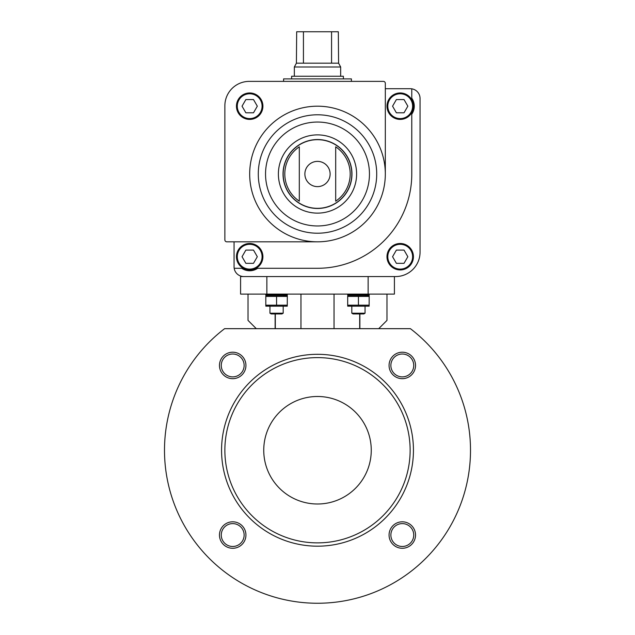 <?xml version="1.0" encoding="UTF-8"?>
<svg xmlns="http://www.w3.org/2000/svg" width="635" height="635" viewBox="0 0 635 635"><rect width="100%" height="100%" fill="white"/><g stroke="black" fill="none" stroke-linecap="round" stroke-linejoin="round"><path stroke-width="0.95" d="M371.261 450.247A53.761 53.761 0 0 0 290.624 403.685A53.761 53.761 0 0 0 290.624 496.8A53.761 53.761 0 0 0 371.261 450.247M359.87 328.668L359.87 313.944M386.977 294.092L386.977 320.397L378.706 328.668M275.13 328.668L275.13 313.944M248.023 294.092L248.023 320.397L256.294 328.668M300.958 294.092L300.958 328.668M334.042 294.092L334.042 328.668M224.607 328.668L410.393 328.668A153.003 153.003 0 0 1 430.379 553.537A153.003 153.003 0 0 1 204.621 553.537A153.003 153.003 0 0 1 224.607 328.668M413.441 450.247A95.941 95.941 0 0 0 269.534 367.157A95.941 95.941 0 0 0 269.534 533.329A95.941 95.941 0 0 0 413.441 450.247M245.935 365.442A13.232 13.232 0 0 0 226.084 353.981A13.232 13.232 0 0 0 226.084 376.904A13.232 13.232 0 0 0 245.935 365.442M245.935 535.043A13.232 13.232 0 0 0 226.084 523.581A13.232 13.232 0 0 0 226.084 546.505A13.232 13.232 0 0 0 245.935 535.043M415.528 535.043A13.232 13.232 0 0 0 395.684 523.581A13.232 13.232 0 0 0 395.684 546.505A13.232 13.232 0 0 0 415.528 535.043M415.528 365.442A13.232 13.232 0 0 0 395.684 353.981A13.232 13.232 0 0 0 395.684 376.904A13.232 13.232 0 0 0 415.528 365.442M410.131 450.247A92.631 92.631 0 0 0 271.185 370.022A92.631 92.631 0 0 0 271.185 530.463A92.631 92.631 0 0 0 410.131 450.247M249.579 276.558L240.586 276.558L240.586 294.092L394.414 294.092L394.414 276.558M368.141 276.558L368.141 294.092M266.121 276.558L266.859 276.558L266.859 294.092M413.742 365.442A11.446 11.446 0 0 0 396.581 355.536A11.446 11.446 0 0 0 396.581 375.356A11.446 11.446 0 0 0 413.742 365.442M413.742 535.043A11.446 11.446 0 0 0 396.581 525.137A11.446 11.446 0 0 0 396.581 544.949A11.446 11.446 0 0 0 413.742 535.043M244.142 535.043A11.446 11.446 0 0 0 226.981 525.137A11.446 11.446 0 0 0 226.981 544.949A11.446 11.446 0 0 0 244.142 535.043M244.142 365.442A11.446 11.446 0 0 0 226.981 355.536A11.446 11.446 0 0 0 226.981 375.356A11.446 11.446 0 0 0 244.142 365.442M283.178 306.173L283.178 313.214L269.946 313.214L269.946 306.173M283.178 313.214L281.908 313.944L271.216 313.944L269.946 313.214M365.054 306.173L365.054 313.214L351.822 313.214L351.822 306.173M365.054 313.214L363.784 313.944L353.092 313.944L351.822 313.214M283.512 295.418L287.314 294.743L265.811 294.743L269.613 295.418M365.387 295.418L369.189 294.743L347.686 294.743L351.488 295.418M287.314 295.45L287.314 296.41L287.258 295.418L265.867 295.418L265.811 296.41L287.314 296.41L283.178 295.505M265.811 306.141L265.811 305.181L265.867 306.173L287.258 306.173L287.314 296.41M287.314 305.181L265.811 305.181L269.946 306.086M265.811 305.181L265.811 296.41M276.566 305.181L276.566 296.41M369.189 295.45L369.189 296.41L369.133 295.418L347.742 295.418L347.686 296.41L369.189 296.41L365.054 295.505M347.686 306.141L347.686 305.181L347.742 306.173L369.133 306.173L369.189 296.41M369.189 305.181L347.686 305.181L351.822 306.086M347.686 305.181L347.686 296.41M358.434 305.181L358.434 296.41M234.061 241.824L234.061 266.803A9.763 9.763 0 0 0 234.172 268.287L241.705 268.287A14.057 14.057 0 0 0 257.659 268.287L317.5 268.287A94.282 94.282 0 0 0 411.782 174.006L411.782 114.165A14.057 14.057 0 0 0 411.782 98.211L411.782 88.829A9.763 9.763 0 0 0 410.297 88.717L385.318 88.717M234.172 268.287A9.763 9.763 0 0 0 243.816 276.558L395.661 276.558A24.4 24.4 0 0 0 420.053 252.159L420.053 98.481A9.763 9.763 0 0 0 411.782 88.829M236.45 106.188A13.232 13.232 0 0 1 256.294 94.726A13.232 13.232 0 0 1 256.294 117.65A13.232 13.232 0 0 1 236.45 106.188M226.83 241.824L317.5 241.824A67.818 67.818 0 0 1 249.682 174.006A67.818 67.818 0 0 1 317.5 106.188A67.818 67.818 0 0 1 385.318 174.006L385.318 83.336A1.961 1.961 0 0 0 383.357 81.375L249.269 81.375A24.4 24.4 0 0 0 224.869 105.775L224.869 239.863A1.961 1.961 0 0 0 226.83 241.824M299.307 146.836L299.307 201.168A32.695 32.695 0 0 1 299.307 146.836L299.307 201.168M335.693 201.168A32.695 32.695 0 0 0 335.693 146.836L335.693 201.168L335.693 146.836M386.977 256.715A13.232 13.232 0 0 1 406.821 245.253A13.232 13.232 0 0 1 406.821 268.168A13.232 13.232 0 0 1 386.977 256.715M283.027 174.006A34.473 34.473 0 0 1 334.732 144.153A34.473 34.473 0 0 1 334.732 203.859A34.473 34.473 0 0 1 283.027 174.006M317.5 241.824A67.818 67.818 0 0 0 385.318 174.006M236.45 256.715A13.232 13.232 0 0 1 256.294 245.253A13.232 13.232 0 0 1 256.294 268.168A13.232 13.232 0 0 1 236.45 256.715A13.232 13.232 0 0 1 256.294 245.253A13.232 13.232 0 0 1 256.294 268.168A13.232 13.232 0 0 1 236.45 256.715M386.977 106.188A13.232 13.232 0 0 1 406.821 94.726A13.232 13.232 0 0 1 406.821 117.65A13.232 13.232 0 0 1 386.977 106.188A13.232 13.232 0 0 1 406.821 94.726A13.232 13.232 0 0 1 406.821 117.65A13.232 13.232 0 0 1 386.977 106.188M407.845 106.188L404.027 99.568L396.383 99.568L392.565 106.188L396.383 112.8L404.027 112.8L407.845 106.188M404.027 250.095L396.383 250.095L392.565 256.715L396.383 263.327L404.027 263.327L407.845 256.715L404.027 250.095M253.5 99.568L245.864 99.568L242.038 106.188L245.864 112.8L253.5 112.8L257.318 106.188L253.5 99.568M257.318 256.715L253.5 250.095L245.864 250.095L242.038 256.715L245.864 263.327L253.5 263.327L257.318 256.715M283.591 81.375L283.591 78.891L351.409 78.891L351.409 81.375M331.565 31.75L331.565 63.175L338.59 63.175L338.328 31.75L296.672 31.75L296.41 63.175L294.338 66.985L294.338 76.248M303.435 31.75L303.435 63.175L296.41 63.175M338.59 63.175L340.662 66.985L294.338 66.985M331.565 63.175L303.435 63.175M340.662 66.985L340.662 76.248M343.384 78.891L343.384 76.248L291.616 76.248L291.616 78.891M304.879 174.006A12.621 12.621 0 0 1 317.5 161.377A12.621 12.621 0 0 1 330.121 174.006A12.621 12.621 0 0 1 317.5 186.626A12.621 12.621 0 0 1 304.879 174.006M283.17 174.006A34.33 34.33 0 0 1 334.661 144.28A34.33 34.33 0 0 1 334.661 203.732A34.33 34.33 0 0 1 283.17 174.006M278.384 174.006A39.116 39.116 0 0 1 337.058 140.129A39.116 39.116 0 0 1 337.058 207.883A39.116 39.116 0 0 1 278.384 174.006M265.541 174.006A51.959 51.959 0 0 1 343.479 129.008A51.959 51.959 0 0 1 343.479 219.004A51.959 51.959 0 0 1 265.541 174.006M258.286 174.006A59.214 59.214 0 0 1 347.107 122.722A59.214 59.214 0 0 1 347.107 225.282A59.214 59.214 0 0 1 258.286 174.006M387.802 106.188A12.406 12.406 0 0 1 406.408 95.44A12.406 12.406 0 0 1 406.408 116.927A12.406 12.406 0 0 1 387.802 106.188M387.802 256.715A12.406 12.406 0 0 1 406.408 245.967A12.406 12.406 0 0 1 406.408 267.454A12.406 12.406 0 0 1 387.802 256.715M237.276 106.188A12.406 12.406 0 0 1 255.881 95.44A12.406 12.406 0 0 1 255.881 116.927A12.406 12.406 0 0 1 237.276 106.188M237.276 256.715A12.406 12.406 0 0 1 255.881 245.967A12.406 12.406 0 0 1 255.881 267.454A12.406 12.406 0 0 1 237.276 256.715M359.68 328.668L359.68 313.944M275.32 328.668L275.32 313.944M265.811 294.092L265.811 294.743M287.314 294.092L287.314 294.743M347.686 294.092L347.686 294.743M369.189 294.092L369.189 294.743"/></g></svg>
